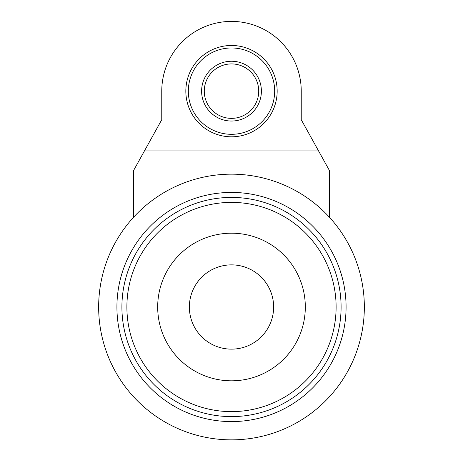 <?xml version="1.0" encoding="UTF-8"?>
<svg xmlns="http://www.w3.org/2000/svg" width="463" height="463" viewBox="0 0 463 463"><rect width="100%" height="100%" fill="white"/><g stroke="black" fill="none" stroke-linecap="round" stroke-linejoin="round"><path stroke-width="0.69" d="M133.529 217.297L133.529 170.61L161.761 119.686L161.761 91.142A69.739 69.739 0 0 1 231.5 21.402A69.739 69.739 0 0 1 301.239 91.142L301.239 119.686L329.471 170.61L329.471 217.297A132.84 132.84 0 0 0 109.916 360.532A132.84 132.84 0 0 0 353.084 360.532A132.84 132.84 0 0 0 329.471 217.297M231.5 421.585A114.575 114.575 0 0 0 330.727 249.719A114.575 114.575 0 0 0 132.273 249.719A114.575 114.575 0 0 0 231.5 421.585M231.5 416.602A109.592 109.592 0 0 0 326.409 252.213A109.592 109.592 0 0 0 136.591 252.213A109.592 109.592 0 0 0 231.5 416.602M231.5 411.619A104.615 104.615 0 0 0 322.098 254.702A104.615 104.615 0 0 0 140.902 254.702A104.615 104.615 0 0 0 231.5 411.619A104.615 104.615 0 0 0 322.098 254.702A104.615 104.615 0 0 0 140.902 254.702A104.615 104.615 0 0 0 231.5 411.619M231.5 380.817A73.808 73.808 0 0 0 295.423 270.103A73.808 73.808 0 0 0 167.577 270.103A73.808 73.808 0 0 0 231.5 380.817M231.5 349.143A42.133 42.133 0 0 0 267.99 285.943A42.133 42.133 0 0 0 195.01 285.943A42.133 42.133 0 0 0 231.5 349.143M231.5 63.923A27.219 27.219 0 0 1 255.072 104.754A27.219 27.219 0 0 1 207.928 104.754A27.219 27.219 0 0 1 231.5 63.923M231.5 61.255A29.887 29.887 0 0 1 257.387 106.085A29.887 29.887 0 0 1 205.613 106.085A29.887 29.887 0 0 1 231.5 61.255M231.5 47.967A43.175 43.175 0 0 1 268.887 112.729A43.175 43.175 0 0 1 194.113 112.729A43.175 43.175 0 0 1 231.5 47.967M231.5 45.478A45.663 45.663 0 0 1 271.046 113.973A45.663 45.663 0 0 1 191.954 113.973A45.663 45.663 0 0 1 231.5 45.478M318.556 150.921L144.444 150.921"/></g></svg>
